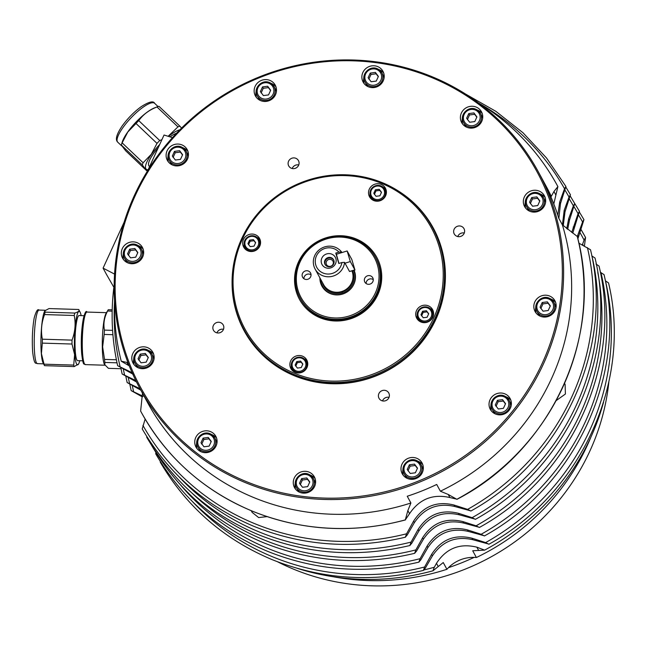 <?xml version="1.0" encoding="UTF-8"?>
<svg xmlns="http://www.w3.org/2000/svg" width="646" height="646" viewBox="0 0 646 646"><rect width="100%" height="100%" fill="white"/><g stroke="black" fill="none" stroke-linecap="round" stroke-linejoin="round"><path stroke-width="0.97" d="M133.318 374.365L117.637 365.668C111.944 340.087 110.668 314.15 113.793 287.866M136.5 381.972L122.142 374.002L120.834 367.8M140.82 390.168L127.149 382.561L125.833 376.36M142.378 396.927L131.162 390.604L129.854 384.386M488.925 544.118L472.799 539.709C455.769 535.841 442.316 541.227 432.424 555.851L425.278 568.205L423.405 570.321L424.616 566.994L431.617 554.365C441.339 539.434 454.8 534.048 471.992 538.215L485.639 542.583L488.893 544.247C580.972 493.399 632.248 381.479 608.54 282.924L605.342 280.8M160.248 461.365L160.265 462.156C186.419 506.771 223.686 539.257 272.079 559.614C320.844 579.187 371.337 582.773 423.558 570.378L423.405 570.321M470.886 510.905L454.76 506.496C437.738 502.636 424.277 508.014 414.385 522.638L407.238 534.993L405.365 537.109L406.576 533.782L413.577 521.152C423.308 506.222 436.761 500.844 453.952 505.01L467.607 509.379L470.853 511.034C562.941 460.186 614.209 348.267 590.509 249.719M145.14 419.068L142.225 428.944C168.38 473.558 205.654 506.044 254.048 526.401C302.812 545.975 353.297 549.56 405.518 537.165L405.365 537.109M475.416 519.214L459.274 514.805C442.244 510.938 428.791 516.324 418.899 530.947L411.752 543.302L409.863 545.426L411.082 542.083L418.091 529.454C427.813 514.523 441.266 509.137 458.466 513.304L472.113 517.672L475.383 519.344C567.463 468.495 618.731 356.584 595.031 258.029L591.793 255.881M484.435 535.817L468.293 531.408C451.263 527.54 437.81 532.926 427.918 547.55L420.764 559.912L418.883 562.036L420.102 558.685L427.103 546.056C436.825 531.125 450.286 525.747 467.478 529.914L481.133 534.282L484.403 535.954C576.474 485.098 627.75 373.186 604.05 274.639L600.336 272.232M155.856 452.426L155.743 453.872C181.906 498.486 219.172 530.964 267.565 551.321C316.33 570.894 366.815 574.488 419.036 562.093L418.883 562.036M557.797 215.247L559.678 202.053L564.539 188.753L565.912 186.444L560.486 203.538L558.855 218.356M562.432 224.881L564.184 210.346L569.053 197.054L570.434 194.721L565 211.848L563.255 225.664M479.38 527.338L463.771 523.09C446.749 519.231 433.288 524.609 423.396 539.232L416.533 551.111L414.659 553.226L415.871 549.891L422.597 537.763C432.319 522.832 445.78 517.446 462.972 521.613L476.094 525.812L479.348 527.475C571.581 476.732 622.93 364.651 599.036 266.063L595.959 264.004M151.422 445.029C177.537 489.716 214.803 522.251 263.229 542.624C312.034 562.214 362.559 565.767 414.805 553.283L414.659 553.226M566.752 228.684L568.698 218.655L573.373 205.88L574.746 203.563L569.497 220.133L567.673 229.411M571.734 232.407L578.065 213.656L579.446 211.331L572.752 233.149M577.282 236.501L577.274 236.46A236.912 227.489 -28.5 0 1 563.013 386.696A236.912 227.489 -28.5 0 1 456.972 499.213L449.907 497.549C432.877 493.681 419.415 499.067 409.532 513.691L405.308 519.877L407.852 510.606L410.904 503L407.238 496.241A226.754 217.742 -28.5 0 0 436.704 484.46L440.378 491.21L448.227 494.465L456.94 499.342C551.684 450.423 604.309 335.573 577.29 236.501L582.579 221.966L583.952 219.648L577.871 238.85M590.501 249.744L578.864 243.146M146.723 436.43L146.731 437.269C172.886 481.876 210.16 514.361 258.545 534.718C307.31 554.292 357.803 557.886 410.016 545.49M380.938 185.919A7.897 7.582 -28.5 0 0 370.82 196.788A7.897 7.582 -28.5 0 0 384.887 195.948A7.897 7.582 -28.5 0 0 384.701 189.254L385.783 191.24A7.897 7.582 151.5 0 1 386.389 192.726M381.406 192.5L379.848 190.409L375.988 190.901L374.389 194.398M294.172 371.878A7.897 7.582 151.5 0 1 293.26 370.562L292.178 368.567C290.538 360.46 293.922 356.834 302.328 357.698L306.059 361.033A7.897 7.582 -28.5 0 0 291.992 361.873A7.897 7.582 -28.5 0 0 295.876 371.87A7.897 7.582 -28.5 0 0 306.059 361.033L307.141 363.028A7.897 7.582 151.5 0 1 307.738 364.505M302.756 364.287L301.197 362.188L297.346 362.681L295.739 366.177M168.977 152.093A9.593 9.206 -28.5 0 0 173.701 164.237A9.593 9.206 -28.5 0 0 186.064 151.067L187.413 153.562A9.593 9.206 151.5 0 1 188.341 156.179M182.511 154.959L180.371 152.085L175.227 152.747L173.096 157.414M364.748 73.806A9.593 9.206 -28.5 0 0 369.464 85.95A9.593 9.206 -28.5 0 0 381.826 72.78L383.183 75.275A9.593 9.206 151.5 0 1 384.104 77.891M378.273 76.672L376.142 73.797L370.998 74.46L368.858 79.127M526.215 198.282A9.593 9.206 -28.5 0 0 530.931 210.426A9.593 9.206 -28.5 0 0 543.294 197.264L544.643 199.751A9.593 9.206 151.5 0 1 545.571 202.368M539.741 201.156L537.601 198.282L532.466 198.936L530.326 203.603M504.421 395.99A9.593 9.206 -28.5 0 0 492.139 409.184A9.593 9.206 -28.5 0 0 509.218 408.167A9.593 9.206 -28.5 0 0 508.991 400.035L510.348 402.523A9.593 9.206 151.5 0 1 511.277 405.139M505.447 403.92L503.307 401.045L498.163 401.707L496.031 406.374M296.151 479.34A9.593 9.206 -28.5 0 0 300.866 491.485A9.593 9.206 -28.5 0 0 313.229 478.323L314.578 480.81A9.593 9.206 151.5 0 1 315.506 483.426M309.676 482.215L307.536 479.34L302.401 479.994L300.261 484.662M134.683 354.864A9.593 9.206 -28.5 0 0 139.399 367.009A9.593 9.206 -28.5 0 0 151.762 353.838L153.11 356.334A9.593 9.206 151.5 0 1 154.039 358.95M148.209 357.731L146.069 354.856L140.933 355.518L138.793 360.185M577.274 236.46L562.351 224.8L558.677 218.041A226.754 217.742 -28.5 0 0 547.63 189.601L551.296 196.36L553.953 191.507L557.894 186.589L553.8 203.942M440.378 491.21A226.754 217.742 -28.5 0 0 551.514 378.621A226.754 217.742 -28.5 0 0 562.351 224.8M424.123 569.893A234.425 225.107 -28.5 0 0 434.298 567.245L436.478 563.312C446.2 548.381 459.661 543.003 476.853 547.17L484.629 550.134A236.912 227.489 -28.5 0 0 590.67 437.625A236.912 227.489 -28.5 0 0 603.55 402.2M142.54 392.687L140.626 411.074A236.912 227.489 -28.5 0 0 141.07 411.898A236.912 227.489 -28.5 0 0 252.11 511.034A236.912 227.489 -28.5 0 0 405.308 519.877L405.462 519.925C352.781 533.854 301.69 530.915 252.182 511.107C203.417 490.54 166.385 457.473 141.07 411.898M564.564 383.393L565.105 384.394L565.403 394.02L556.158 400.617M474.148 557.385A225.632 216.66 151.5 0 1 448.461 567.656A33.842 32.502 151.5 0 1 474.148 557.385A33.842 32.502 151.5 0 1 476.385 557.522A226.754 217.742 -28.5 0 0 587.521 444.924A226.754 217.742 -28.5 0 0 591.09 436.696M232.075 283.029A107.624 103.344 -28.5 0 0 294.608 375.859A107.624 103.344 -28.5 0 0 431.407 328.023A107.624 103.344 -28.5 0 0 399.809 191.935M432.473 227.489L432.982 228.426A107.171 102.916 151.5 0 1 435.501 319.326A107.171 102.916 151.5 0 1 294.851 375.568A107.171 102.916 151.5 0 1 244.616 330.72L244.107 329.783A107.171 102.916 -28.5 0 0 341.161 382.335A107.171 102.916 -28.5 0 0 434.984 318.381A107.171 102.916 -28.5 0 0 432.473 227.489A107.171 102.916 -28.5 0 0 335.419 174.929A107.171 102.916 -28.5 0 0 241.588 238.883A107.171 102.916 -28.5 0 0 244.107 329.783M245.9 482.845A226.754 217.742 -28.5 0 0 502.039 425.407A226.754 217.742 -28.5 0 0 538.158 171.521A226.754 217.742 -28.5 0 0 431.875 76.64A226.754 217.742 -28.5 0 0 175.736 134.077A226.754 217.742 -28.5 0 0 139.625 387.955A226.754 217.742 -28.5 0 0 245.9 482.845M246.215 481.561A225.632 216.66 151.5 0 1 135.167 195.786A225.632 216.66 151.5 0 1 431.27 77.367A225.632 216.66 151.5 0 1 542.317 363.141A225.632 216.66 151.5 0 1 246.215 481.561M386.163 390.685A5.548 5.329 151.5 0 1 387.883 399.22A5.548 5.329 151.5 0 1 379.016 398.299A5.548 5.329 151.5 0 1 386.163 390.685M389.053 397.338A5.548 5.329 -28.5 0 0 382.497 400.9M295.86 158.302A5.548 5.329 151.5 0 1 297.58 166.838A5.548 5.329 151.5 0 1 288.714 165.917A5.548 5.329 151.5 0 1 295.86 158.302M298.751 164.956A5.548 5.329 -28.5 0 0 292.194 168.517M461.405 226.35A5.548 5.329 151.5 0 1 463.125 234.878A5.548 5.329 151.5 0 1 454.259 233.965A5.548 5.329 151.5 0 1 461.405 226.35M464.288 233.004A5.548 5.329 -28.5 0 0 457.739 236.565M220.625 322.645A5.548 5.329 151.5 0 1 222.337 331.172A5.548 5.329 151.5 0 1 213.471 330.259A5.548 5.329 151.5 0 1 220.625 322.645M223.508 329.298A5.548 5.329 -28.5 0 0 216.951 332.851M504.833 393.842A11.281 10.837 151.5 0 1 510.122 398.558A11.281 10.837 151.5 0 1 508.321 411.187A11.281 10.837 151.5 0 1 495.579 414.046A11.281 10.837 151.5 0 1 490.29 409.33A11.281 10.837 151.5 0 1 492.09 396.701A11.281 10.837 151.5 0 1 504.833 393.842M510.841 400.213A11.281 10.837 -28.5 0 0 506.545 396.991A11.281 10.837 -28.5 0 0 505.98 396.781M421.257 461.745A11.281 10.837 151.5 0 1 422.072 463.02A11.281 10.837 151.5 0 1 418.01 477.523A11.281 10.837 151.5 0 1 403.064 475.06A11.281 10.837 151.5 0 1 402.248 473.784A11.281 10.837 151.5 0 1 406.31 459.282A11.281 10.837 151.5 0 1 421.257 461.745M315.571 480.802A11.281 10.837 151.5 0 1 307.625 492.607A11.281 10.837 151.5 0 1 294.528 487.617A11.281 10.837 151.5 0 1 293.316 483.66A11.281 10.837 151.5 0 1 301.254 471.863A11.281 10.837 151.5 0 1 314.352 476.853A11.281 10.837 151.5 0 1 315.571 480.802M295.287 483.176A11.281 10.837 -28.5 0 0 295.028 486.818A11.281 10.837 -28.5 0 0 295.521 489.119M216.087 445.918A11.281 10.837 151.5 0 1 206.211 452.652A11.281 10.837 151.5 0 1 195.996 447.113A11.281 10.837 151.5 0 1 195.73 437.552A11.281 10.837 151.5 0 1 205.606 430.817A11.281 10.837 151.5 0 1 215.829 436.349A11.281 10.837 151.5 0 1 216.087 445.918M196.755 442.672A11.281 10.837 -28.5 0 0 196.99 448.623M149.476 366.427A11.281 10.837 151.5 0 1 133.06 363.133A11.281 10.837 151.5 0 1 136.468 349.074A11.281 10.837 151.5 0 1 152.884 352.369A11.281 10.837 151.5 0 1 149.476 366.427M133.819 358.691A11.281 10.837 -28.5 0 0 134.053 364.643M133.577 263.641A11.281 10.837 151.5 0 1 122.579 258.182A11.281 10.837 151.5 0 1 131.404 241.951A11.281 10.837 151.5 0 1 142.403 247.41A11.281 10.837 151.5 0 1 133.577 263.641M123.338 253.741A11.281 10.837 -28.5 0 0 123.572 259.684M172.644 165.085A11.281 10.837 151.5 0 1 167.362 160.369A11.281 10.837 151.5 0 1 169.155 147.732A11.281 10.837 151.5 0 1 181.897 144.882A11.281 10.837 151.5 0 1 187.187 149.597A11.281 10.837 151.5 0 1 185.386 162.227A11.281 10.837 151.5 0 1 172.644 165.085M187.905 151.253A11.281 10.837 -28.5 0 0 183.609 148.031A11.281 10.837 -28.5 0 0 183.044 147.821M168.121 155.928A11.281 10.837 -28.5 0 0 168.356 161.871M256.22 97.183A11.281 10.837 151.5 0 1 255.404 95.907A11.281 10.837 151.5 0 1 259.466 81.404A11.281 10.837 151.5 0 1 274.413 83.867A11.281 10.837 151.5 0 1 275.236 85.143A11.281 10.837 151.5 0 1 271.167 99.645A11.281 10.837 151.5 0 1 256.22 97.183M275.955 86.79A11.281 10.837 -28.5 0 0 271.094 83.358M256.163 91.466A11.281 10.837 -28.5 0 0 256.397 97.409M361.913 78.126A11.281 10.837 151.5 0 1 369.851 66.32A11.281 10.837 151.5 0 1 382.957 71.31A11.281 10.837 151.5 0 1 384.168 75.267A11.281 10.837 151.5 0 1 376.222 87.065A11.281 10.837 151.5 0 1 363.125 82.074A11.281 10.837 151.5 0 1 361.913 78.126M383.676 72.966A11.281 10.837 -28.5 0 0 378.814 69.534M363.884 77.633A11.281 10.837 -28.5 0 0 363.625 81.275A11.281 10.837 -28.5 0 0 364.118 83.584M461.389 113.01A11.281 10.837 151.5 0 1 471.265 106.275A11.281 10.837 151.5 0 1 481.48 111.806A11.281 10.837 151.5 0 1 481.746 121.375A11.281 10.837 151.5 0 1 471.871 128.11A11.281 10.837 151.5 0 1 461.656 122.579A11.281 10.837 151.5 0 1 461.389 113.01M482.199 113.462A11.281 10.837 -28.5 0 0 477.346 110.03M528.008 192.5A11.281 10.837 151.5 0 1 544.417 195.795A11.281 10.837 151.5 0 1 541.009 209.853A11.281 10.837 151.5 0 1 524.592 206.559A11.281 10.837 151.5 0 1 528.008 192.5M545.143 197.442A11.281 10.837 -28.5 0 0 540.282 194.01M543.908 295.287A11.281 10.837 151.5 0 1 554.906 300.745A11.281 10.837 151.5 0 1 546.072 316.976A11.281 10.837 151.5 0 1 535.074 311.517A11.281 10.837 151.5 0 1 543.908 295.287M555.625 302.401A11.281 10.837 -28.5 0 0 550.763 298.969M608.863 381.834A225.632 216.66 151.5 0 1 589.96 450.876A225.632 216.66 151.5 0 1 277.53 561.77M134.836 248.516L137.84 252.521L135.708 257.189L130.565 257.851L127.561 253.846L129.701 249.178L134.836 248.516L135.587 249.897L130.452 250.559L128.312 255.227M124.202 249.905A9.593 9.206 -28.5 0 0 128.917 262.05A9.593 9.206 -28.5 0 0 141.28 248.88L142.629 251.375A9.593 9.206 151.5 0 1 143.557 253.991M208.262 437.455L211.258 441.46L209.126 446.128L203.983 446.79L200.979 442.776L203.119 438.109L208.262 437.455L209.013 438.836L203.87 439.498L201.73 444.165M197.619 438.844A9.593 9.206 -28.5 0 0 202.343 450.989A9.593 9.206 -28.5 0 0 214.698 437.818L216.055 440.314A9.593 9.206 151.5 0 1 216.975 442.93M414.506 464.119L417.51 468.132L415.37 472.799L410.234 473.453L407.23 469.448L409.37 464.781L414.506 464.119L415.257 465.508L410.121 466.162L407.981 470.829M403.871 465.508A9.593 9.206 -28.5 0 0 408.587 477.652A9.593 9.206 -28.5 0 0 420.95 464.49L422.298 466.977A9.593 9.206 151.5 0 1 423.227 469.594M547.34 301.852L550.335 305.857L548.204 310.524L543.06 311.186L540.056 307.181L542.196 302.514L547.34 301.852L548.091 303.232L542.947 303.895L540.807 308.562M536.697 303.24A9.593 9.206 -28.5 0 0 541.421 315.385A9.593 9.206 -28.5 0 0 553.775 302.223L555.132 304.71A9.593 9.206 151.5 0 1 556.053 307.326M473.914 112.913L476.918 116.918L474.786 121.585L469.642 122.247L466.638 118.242L468.778 113.575L473.914 112.913L474.665 114.302L469.529 114.956L467.389 119.623M463.279 114.302A9.593 9.206 -28.5 0 0 467.995 126.446A9.593 9.206 -28.5 0 0 480.358 113.284L481.706 115.771A9.593 9.206 151.5 0 1 482.635 118.388M267.67 86.249L270.666 90.254L268.534 94.922L263.39 95.584L260.386 91.571L262.526 86.903L267.67 86.249L268.421 87.63L263.277 88.292L261.137 92.959M257.027 87.63A9.593 9.206 -28.5 0 0 261.751 99.783A9.593 9.206 -28.5 0 0 274.106 86.612L275.462 89.108A9.593 9.206 151.5 0 1 276.383 91.716M377.837 294.673A44.001 42.248 -28.5 0 0 356.18 238.947A44.001 42.248 -28.5 0 0 298.444 262.042A44.001 42.248 -28.5 0 0 320.093 317.767A44.001 42.248 -28.5 0 0 377.837 294.673M375.512 257.342L375.964 258.174A42.87 41.166 151.5 0 1 376.965 294.536A42.87 41.166 151.5 0 1 333.498 320.061A42.87 41.166 151.5 0 1 300.616 299.09L300.164 298.258A42.87 41.166 -28.5 0 0 333.045 319.229A42.87 41.166 -28.5 0 0 372.863 300.148A42.87 41.166 -28.5 0 0 375.512 257.342A42.87 41.166 -28.5 0 0 342.63 236.371A42.87 41.166 -28.5 0 0 302.812 255.461A42.87 41.166 -28.5 0 0 300.164 298.258M290.676 360.896A9.028 8.664 151.5 0 1 306.745 359.943A9.028 8.664 151.5 0 1 299.058 372.976A9.028 8.664 151.5 0 1 290.676 360.896M307.326 361.275A9.028 8.664 -28.5 0 0 304.29 358.877M369.318 189.117A9.028 8.664 151.5 0 1 385.396 188.156A9.028 8.664 151.5 0 1 377.708 201.197A9.028 8.664 151.5 0 1 369.318 189.117M382.941 187.098A9.028 8.664 151.5 0 1 385.977 189.496M416.517 310.573A9.028 8.664 151.5 0 1 432.586 309.612A9.028 8.664 151.5 0 1 424.898 322.653A9.028 8.664 151.5 0 1 416.517 310.573M433.167 310.944A9.028 8.664 -28.5 0 0 430.131 308.554M259.765 246.142A9.028 8.664 151.5 0 1 243.687 247.103A9.028 8.664 151.5 0 1 251.375 234.062A9.028 8.664 151.5 0 1 259.765 246.142M244.487 248.314A9.028 8.664 151.5 0 1 244.14 244.463M433.821 317.687A106.049 101.826 151.5 0 1 294.649 373.34A106.049 101.826 151.5 0 1 242.46 239.028A106.049 101.826 151.5 0 1 381.625 183.375A106.049 101.826 151.5 0 1 433.821 317.687M253.402 239.626L255.655 242.63L254.048 246.134L250.196 246.627L247.943 243.623L249.55 240.118L253.402 239.626L253.999 240.732L250.147 241.224L248.549 244.729M255.089 236.25A7.897 7.582 -28.5 0 0 244.979 247.111A7.897 7.582 -28.5 0 0 259.046 246.271A7.897 7.582 -28.5 0 0 258.86 239.577L259.942 241.572A7.897 7.582 151.5 0 1 260.548 243.049M426.441 310.75L428.694 313.754L427.095 317.259L423.235 317.751L420.982 314.747L422.589 311.251L426.441 310.75L427.046 311.856L423.187 312.357L421.588 315.854M420.013 321.546A7.897 7.582 151.5 0 1 419.101 320.238L418.019 318.244C416.387 310.128 419.771 306.511 428.169 307.375L431.899 310.702A7.897 7.582 -28.5 0 0 417.833 311.542A7.897 7.582 -28.5 0 0 421.717 321.546A7.897 7.582 -28.5 0 0 431.899 310.702L432.982 312.696A7.897 7.582 151.5 0 1 433.587 314.174M353.604 270.472A17.369 16.683 151.5 0 1 354.573 272.992A17.369 16.683 151.5 0 1 352.135 287.204M337.939 294.915A17.369 16.683 151.5 0 1 321.409 283.166A17.369 16.683 151.5 0 1 320.796 279.508M320.271 278.547A17.959 17.24 -28.5 0 0 320.925 283.481A17.959 17.24 -28.5 0 0 322.104 286.444M351.989 270.965A15.795 15.165 151.5 0 1 352.458 272.346A15.795 15.165 151.5 0 1 349.446 286.331L349.325 286.477A15.342 14.729 151.5 0 1 338.859 292.162L338.674 292.178A15.795 15.165 151.5 0 1 323.509 284.506L315.095 269.011A15.795 15.165 151.5 0 1 313.899 266.104A15.795 15.165 151.5 0 1 322.079 247.959A15.795 15.165 151.5 0 1 341.54 251.94L341.887 252.578M349.446 286.331A15.795 15.165 151.5 0 1 338.674 292.178M354.969 270.052L350.31 261.565L347.144 250.963L351.804 259.442L354.969 270.052L349.518 271.498L344.56 262.365A15.795 15.165 151.5 0 1 331.996 276.391A15.795 15.165 151.5 0 1 315.095 269.011M344.56 262.365L341.92 262.526A13.534 13.001 151.5 0 1 329.452 273.993A13.534 13.001 151.5 0 1 315.749 264.884A13.534 13.001 151.5 0 1 322.378 249.542A13.534 13.001 151.5 0 1 338.908 252.101L341.54 251.94M327.998 257.592A4.853 4.659 -28.5 0 0 325.035 264.384A4.853 4.659 -28.5 0 0 330.59 266.556A4.853 4.659 -28.5 0 0 333.562 259.757A4.853 4.659 -28.5 0 0 327.998 257.592M333.716 260.072A4.853 4.659 -28.5 0 0 325.213 264.69M330.687 267.904A7.558 7.259 151.5 0 1 321.458 263.14A7.558 7.259 151.5 0 1 326.65 253.935A7.558 7.259 151.5 0 1 335.888 258.707A7.558 7.259 151.5 0 1 330.687 267.904M330.704 266.249A3.658 3.513 151.5 0 1 326.513 264.618A3.658 3.513 151.5 0 1 328.749 259.49A3.658 3.513 151.5 0 1 332.94 261.121A3.658 3.513 151.5 0 1 330.704 266.249M342.356 237.187A41.74 40.084 151.5 0 1 378.79 280.719A41.74 40.084 151.5 0 1 333.021 317.864A41.74 40.084 151.5 0 1 296.587 274.332A41.74 40.084 151.5 0 1 342.356 237.187M368.293 284.305A4.514 4.336 151.5 0 1 365.111 277.594A4.514 4.336 151.5 0 1 372.758 277.788A4.514 4.336 151.5 0 1 368.293 284.305M373.267 279.645A4.514 4.336 -28.5 0 0 366.112 283.529M306.075 279.468A4.514 4.336 151.5 0 1 302.893 272.757A4.514 4.336 151.5 0 1 310.548 272.959A4.514 4.336 151.5 0 1 306.075 279.468M311.049 274.816A4.514 4.336 -28.5 0 0 303.903 278.701M354.121 270.311A17.959 17.24 151.5 0 1 335.678 294.883A17.959 17.24 151.5 0 1 321.91 286.097A17.959 17.24 151.5 0 1 319.891 277.853M338.948 263.439L336.38 254.266L347.144 250.963M81.146 315.611A26.793 3.884 91.8 0 0 80.136 312.228A26.793 3.884 91.8 0 0 76.616 316.92A26.793 3.884 91.8 0 0 74.783 354.484A26.793 3.884 91.8 0 0 78.537 364.037A26.793 3.884 91.8 0 0 79.749 360.718M78.537 364.037L74.201 366.589A30.12 4.369 -88.2 0 1 73.709 365.087L74.621 354.622L71.989 344.035A30.12 4.369 -88.2 0 1 72.029 340.119C75.146 331.979 75.881 323.767 74.242 315.49A30.12 4.369 -88.2 0 1 74.5 314.222A30.12 4.369 -88.2 0 1 74.766 313.068C78.457 311.945 79.773 310.758 78.707 309.491L49.031 308.57L44.929 310.734L45.099 312.147A30.12 4.369 91.8 0 0 44.566 314.57C41.449 322.701 40.714 330.913 42.361 339.198A30.12 4.369 91.8 0 0 42.313 343.115L41.409 353.588L44.041 364.174A30.12 4.369 91.8 0 0 44.526 365.668L43.096 362.939A26.793 3.884 91.8 0 1 41.312 353.451A26.793 3.884 91.8 0 1 44.695 311.13L44.929 310.734M80.136 312.228L78.707 309.491M179.838 129.822A26.793 7.138 133.5 0 0 178.579 130.185A26.793 7.138 133.5 0 0 168.485 136.395M168.13 136.282L177.965 126.874A30.12 8.027 -46.5 0 1 178.966 126.487A30.12 8.027 -46.5 0 1 179.903 126.196L181.558 128.094M159.691 144.51A26.793 7.138 133.5 0 0 151.503 154.313A26.793 7.138 133.5 0 0 148.136 169.753M143.105 162.768L151.301 154.265L156.994 143.38L136.015 123.475L127.819 131.986L122.126 142.871A30.12 8.027 133.5 0 0 121.311 145.027L125.647 150.76L146.626 170.657L142.29 164.924A30.12 8.027 -46.5 0 1 143.105 162.768L122.126 142.871M147.918 170.237L147.853 170.261A30.12 8.027 -46.5 0 1 147.554 170.366A30.12 8.027 -46.5 0 1 146.626 170.657M149.597 166.563L149.081 166.07A22.562 6.016 -46.5 0 1 158.173 147.829M179.903 126.196L158.924 106.299A30.12 8.027 133.5 0 0 157.697 106.695L154.644 107.834A26.793 7.138 133.5 0 0 127.835 131.865A26.793 7.138 133.5 0 0 122.272 141.967L121.311 145.027L142.29 164.924M157.697 106.695A30.12 8.027 133.5 0 0 156.986 106.978C149.234 109.933 143.154 114.487 138.769 120.641A30.12 8.027 133.5 0 0 136.015 123.475M170.011 136.871A22.562 6.016 -46.5 0 1 176.56 133.205M156.994 143.38A30.12 8.027 -46.5 0 1 159.748 140.545L138.769 120.641M159.748 140.545L161.928 139.625M177.965 126.874L156.986 106.978M82.68 360.807L77.649 360.654A22.562 3.27 -88.2 0 1 75.017 344.681A22.562 3.27 -88.2 0 1 79.046 315.547L84.077 315.7M112.202 309.838L108.262 309.717A30.063 4.361 91.8 0 0 108.124 309.927L105.992 313.52A26.284 3.811 91.8 0 0 102.294 346.627A26.284 3.811 91.8 0 0 104.418 364.344L108.407 368.341L121.02 368.729M108.124 309.927A30.063 4.361 91.8 0 0 107.607 311.009C104.256 317.307 103.198 323.67 104.442 330.106A30.063 4.361 91.8 0 0 104.159 334.426L102.633 346.87L104.515 359.418A30.063 4.361 91.8 0 0 104.886 362.446L104.83 365.135M71.989 344.035L42.313 343.115M73.709 365.087L44.041 364.174M72.029 340.119L42.361 339.198M74.242 315.49L44.566 314.57M74.766 313.068L45.099 312.147M74.201 366.589L44.526 365.668M112.17 311.154L107.607 311.009M112.598 330.356L104.442 330.106M112.913 334.701L104.159 334.426M116.401 359.782L104.515 359.418M117.015 362.818L104.886 362.446M341.92 262.526L338.795 263.487L335.775 253.062L338.908 252.101M336.421 254.258L335.775 253.062M423.187 312.357L422.589 311.251M428.605 313.956L427.046 311.856M246.974 250.422A7.897 7.582 151.5 0 1 246.061 249.106L244.979 247.111C243.348 239.004 246.732 235.378 255.13 236.25L258.86 239.577A7.897 7.582 -28.5 0 0 255.154 236.275M250.147 241.224L249.55 240.118M255.566 242.831L253.999 240.732M257.092 237.429A9.028 8.664 151.5 0 1 260.128 239.819M417.179 315.587A9.028 8.664 -28.5 0 0 417.534 319.439M370.336 197.983A9.028 8.664 151.5 0 1 369.98 194.139M372.815 200.09A7.897 7.582 151.5 0 1 371.902 198.782L370.82 196.788C369.189 188.68 372.572 185.055 380.97 185.919L384.701 189.254A7.897 7.582 -28.5 0 0 381.003 185.943M291.33 365.919A9.028 8.664 -28.5 0 0 291.685 369.762M260.298 100.461A9.593 9.206 151.5 0 1 258.61 98.257L257.253 95.769C252.788 88.559 261.856 78.869 269.576 82.567L274.106 86.612A9.593 9.206 -28.5 0 0 269.616 82.599M263.277 88.292L262.526 86.903M270.553 90.505L268.421 87.63M466.541 127.125A9.593 9.206 151.5 0 1 464.854 124.928L463.505 122.433C459.04 115.222 468.108 105.54 475.827 109.239L480.358 113.284A9.593 9.206 -28.5 0 0 475.86 109.271M469.529 114.956L468.778 113.575M476.805 117.176L474.665 114.302M539.967 316.064A9.593 9.206 151.5 0 1 538.271 313.867L536.923 311.372C532.457 304.161 541.526 294.479 549.245 298.177L553.775 302.223A9.593 9.206 -28.5 0 0 549.286 298.21M542.947 303.895L542.196 302.514M550.222 306.107L548.091 303.232M407.133 478.331A9.593 9.206 151.5 0 1 405.446 476.134L404.097 473.639C399.632 466.428 408.7 456.746 416.42 460.445L420.95 464.49A9.593 9.206 -28.5 0 0 416.452 460.477M410.121 466.162L409.37 464.781M417.397 468.382L415.257 465.508M200.89 451.667A9.593 9.206 151.5 0 1 199.194 449.463L197.846 446.975C193.38 439.764 202.448 430.075 210.168 433.773L214.698 437.818A9.593 9.206 -28.5 0 0 210.208 433.805M203.87 439.498L203.119 438.109M211.145 441.711L209.013 438.836M127.464 262.728A9.593 9.206 151.5 0 1 125.776 260.524L124.428 258.037C119.962 250.826 129.03 241.144 136.75 244.834L141.28 248.88A9.593 9.206 -28.5 0 0 136.782 244.866M130.452 250.559L129.701 249.178M137.727 252.772L135.587 249.897M333.215 576.741A226.754 217.742 -28.5 0 0 446.919 569.304A33.842 32.502 151.5 0 1 448.461 567.656M535.833 307.076A11.281 10.837 -28.5 0 0 536.067 313.019M525.351 202.117A11.281 10.837 -28.5 0 0 525.586 208.06M529.486 211.105A9.593 9.206 151.5 0 1 527.79 208.908L526.442 206.413C521.976 199.202 531.044 189.52 538.764 193.219L543.294 197.264A9.593 9.206 -28.5 0 0 538.796 193.251M462.415 118.137A11.281 10.837 -28.5 0 0 462.649 124.08M368.018 86.629A9.593 9.206 151.5 0 1 366.322 84.424L364.974 81.937C360.508 74.726 369.577 65.036 377.296 68.734L381.826 72.78A9.593 9.206 -28.5 0 0 377.329 68.767M172.248 164.916A9.593 9.206 151.5 0 1 170.56 162.711L169.204 160.224C164.738 153.013 173.806 143.331 181.534 147.022L186.064 151.067A9.593 9.206 -28.5 0 0 181.566 147.062M143.121 249.065A11.281 10.837 -28.5 0 0 138.268 245.633M153.611 354.024A11.281 10.837 -28.5 0 0 148.75 350.592M137.953 367.687A9.593 9.206 151.5 0 1 136.258 365.483L134.909 362.995C130.444 355.785 139.512 346.095 147.231 349.793A9.593 9.206 -28.5 0 1 151.762 353.838L147.231 349.793M216.547 438.004A11.281 10.837 -28.5 0 0 211.686 434.572M315.07 478.5A11.281 10.837 -28.5 0 0 310.217 475.068M299.413 492.163A9.593 9.206 151.5 0 1 297.725 489.967L296.377 487.472C291.911 480.261 300.979 470.579 308.699 474.277L313.229 478.323A9.593 9.206 -28.5 0 0 308.731 474.309M422.791 464.668A11.281 10.837 -28.5 0 0 417.938 461.236M403.007 469.343A11.281 10.837 -28.5 0 0 403.241 475.286M491.057 404.889A11.281 10.837 -28.5 0 0 491.283 410.832M495.183 413.876A9.593 9.206 151.5 0 1 493.496 411.672L492.139 409.184C487.673 401.974 496.742 392.292 504.469 395.99L508.991 400.035A9.593 9.206 -28.5 0 0 504.502 396.022M172.466 137.638L164.044 135.014L147.829 170.423M114.56 274.09L103.085 268.138L124.105 222.24M114.237 287.93L106.76 274.897M106.768 274.962L103.085 268.138M122.142 374.002L135.789 380.551M446.919 569.304L443.245 562.545L432.957 570.798L434.298 567.245M484.629 550.134L472.719 550.763L476.385 557.522M129.232 365.838L121.246 361.211L127.989 362.64M582.312 244.955L584.089 240.07A234.425 225.107 -28.5 0 0 579.971 232.584M127.149 382.561L140.037 388.722M131.162 390.604L143.081 396.273M267.048 516.622L258.634 517.567L252.166 512.407L251.246 510.72M117.653 365.709L132.511 372.879M583.952 219.648L579.454 212.163M579.446 211.323L574.48 203.094M574.746 203.555L570.321 196.166M570.426 194.721L565.928 187.227M584.089 240.07L585.551 237.518L584.412 246.061M565.912 186.436L546.524 157.987L522.994 132.761L495.821 111.306L465.605 94.074M557.894 186.589A236.912 227.489 -28.5 0 0 557.45 185.773A236.912 227.489 -28.5 0 0 478.258 102.754M139.625 387.955L147.651 402.741A226.754 217.742 -28.5 0 0 410.904 503M551.296 196.36A226.754 217.742 -28.5 0 0 546.185 186.306L538.158 171.521M585.551 237.518A236.912 227.489 -28.5 0 0 585.106 236.694A236.912 227.489 -28.5 0 0 581.037 229.524L585.106 236.694M114.552 300.269A236.912 227.489 -28.5 0 0 121.246 361.211M297.499 568.407A236.912 227.489 -28.5 0 0 432.957 570.798M145.318 353.475L148.322 357.48L146.19 362.148L141.046 362.81L138.042 358.796L140.182 354.129L145.318 353.475L146.069 354.856M140.933 355.518L140.182 354.129M306.785 477.951L309.789 481.964L307.657 486.624L302.514 487.286L299.51 483.281L301.65 478.613L306.785 477.951L307.536 479.34M302.401 479.994L301.65 478.613M502.556 399.664L505.56 403.669L503.42 408.337L498.284 408.999L495.28 404.994L497.412 400.326L502.556 399.664L503.307 401.045M498.163 401.707L497.412 400.326M536.85 196.893L539.854 200.906L537.722 205.565L532.579 206.227L529.575 202.222L531.715 197.555L536.85 196.893L537.601 198.282M532.466 198.936L531.715 197.555M375.383 72.417L378.386 76.422L376.255 81.089L371.111 81.751L368.107 77.738L370.247 73.071L375.383 72.417L376.142 73.797M370.998 74.46L370.247 73.071M179.62 150.704L182.624 154.709L180.484 159.376L175.349 160.038L172.345 156.033L174.477 151.366L179.62 150.704L180.371 152.085M175.227 152.747L174.477 151.366M300.6 361.082L302.853 364.086L301.246 367.582L297.394 368.083L295.141 365.071L296.74 361.574L300.6 361.082L301.197 362.188M297.346 362.681L296.74 361.574M379.242 189.302L381.495 192.306L379.896 195.803L376.037 196.295L373.784 193.291L375.391 189.795L379.242 189.302L379.848 190.409M375.988 190.901L375.391 189.795M374.777 199.065A6.993 6.718 151.5 0 1 371.329 190.207A6.993 6.718 151.5 0 1 380.51 186.532A6.993 6.718 151.5 0 1 383.95 195.391A6.993 6.718 151.5 0 1 374.777 199.065M296.126 370.844A6.993 6.718 151.5 0 1 292.686 361.986A6.993 6.718 151.5 0 1 301.868 358.312A6.993 6.718 151.5 0 1 305.308 367.17A6.993 6.718 151.5 0 1 296.126 370.844M174.016 162.945A8.463 8.123 151.5 0 1 169.85 152.23A8.463 8.123 151.5 0 1 180.953 147.789A8.463 8.123 151.5 0 1 185.119 158.512A8.463 8.123 151.5 0 1 174.016 162.945M369.778 84.658A8.463 8.123 151.5 0 1 365.612 73.943A8.463 8.123 151.5 0 1 376.723 69.502A8.463 8.123 151.5 0 1 380.882 80.217A8.463 8.123 151.5 0 1 369.778 84.658M531.246 209.143A8.463 8.123 151.5 0 1 527.079 198.427A8.463 8.123 151.5 0 1 538.183 193.986A8.463 8.123 151.5 0 1 542.349 204.701A8.463 8.123 151.5 0 1 531.246 209.143M496.952 411.914A8.463 8.123 151.5 0 1 492.785 401.19A8.463 8.123 151.5 0 1 503.888 396.749A8.463 8.123 151.5 0 1 508.055 407.473A8.463 8.123 151.5 0 1 496.952 411.914M301.181 490.201A8.463 8.123 151.5 0 1 297.015 479.485A8.463 8.123 151.5 0 1 308.118 475.044A8.463 8.123 151.5 0 1 312.284 485.76A8.463 8.123 151.5 0 1 301.181 490.201M139.714 365.717A8.463 8.123 151.5 0 1 135.547 355.001A8.463 8.123 151.5 0 1 146.65 350.56A8.463 8.123 151.5 0 1 150.817 361.275A8.463 8.123 151.5 0 1 139.714 365.717M192.629 501.78A241.741 232.132 -28.5 0 0 272.636 556.82A241.741 232.132 -28.5 0 0 424.616 566.994M142.936 425.415A241.741 232.132 -28.5 0 0 254.605 523.615A241.741 232.132 -28.5 0 0 406.576 533.782M178.813 476.562A241.741 232.132 -28.5 0 0 259.111 531.916A241.741 232.132 -28.5 0 0 411.082 542.083M180.428 484.831A241.741 232.132 -28.5 0 0 268.13 548.519A241.741 232.132 -28.5 0 0 420.102 558.685M191.854 492.946A241.329 231.736 -28.5 0 0 263.794 539.838A241.329 231.736 -28.5 0 0 415.871 549.891M485.639 542.583A241.741 232.132 -28.5 0 0 589.895 429.953A241.741 232.132 -28.5 0 0 605.463 280.865M582.579 221.966A241.741 232.132 -28.5 0 0 578.614 215.215M467.607 509.379A241.741 232.132 -28.5 0 0 571.855 396.741A241.741 232.132 -28.5 0 0 587.432 247.652M564.539 188.753A241.741 232.132 -28.5 0 0 479.994 103.82M481.133 534.282A241.741 232.132 -28.5 0 0 585.381 421.644A241.741 232.132 -28.5 0 0 600.958 272.555M578.065 213.656A241.741 232.132 -28.5 0 0 574.1 206.89M476.094 525.812A241.329 231.736 -28.5 0 0 580.496 413.182A241.329 231.736 -28.5 0 0 597.784 272.507M573.373 205.88A241.329 231.736 -28.5 0 0 569.425 199.121M472.113 517.672A241.741 232.132 -28.5 0 0 576.361 405.042A241.741 232.132 -28.5 0 0 591.938 255.953M569.053 197.054A241.741 232.132 -28.5 0 0 565.088 190.295M129.232 260.758A8.463 8.123 151.5 0 1 125.066 250.042A8.463 8.123 151.5 0 1 136.169 245.601A8.463 8.123 151.5 0 1 140.335 256.317A8.463 8.123 151.5 0 1 129.232 260.758M202.65 449.697A8.463 8.123 151.5 0 1 198.492 438.981A8.463 8.123 151.5 0 1 209.595 434.54A8.463 8.123 151.5 0 1 213.753 445.255A8.463 8.123 151.5 0 1 202.65 449.697M408.902 476.368A8.463 8.123 151.5 0 1 404.735 465.653A8.463 8.123 151.5 0 1 415.838 461.212A8.463 8.123 151.5 0 1 420.005 471.927A8.463 8.123 151.5 0 1 408.902 476.368M541.728 314.101A8.463 8.123 151.5 0 1 537.569 303.378A8.463 8.123 151.5 0 1 548.672 298.945A8.463 8.123 151.5 0 1 552.831 309.66A8.463 8.123 151.5 0 1 541.728 314.101M468.31 125.162A8.463 8.123 151.5 0 1 464.143 114.447A8.463 8.123 151.5 0 1 475.246 110.006A8.463 8.123 151.5 0 1 479.413 120.721A8.463 8.123 151.5 0 1 468.31 125.162M262.058 98.491A8.463 8.123 151.5 0 1 257.899 87.775A8.463 8.123 151.5 0 1 269.002 83.334A8.463 8.123 151.5 0 1 273.161 94.05A8.463 8.123 151.5 0 1 262.058 98.491M248.928 249.388A6.993 6.718 151.5 0 1 245.488 240.53A6.993 6.718 151.5 0 1 254.669 236.864A6.993 6.718 151.5 0 1 258.109 245.722A6.993 6.718 151.5 0 1 248.928 249.388M421.967 320.521A6.993 6.718 151.5 0 1 418.527 311.655A6.993 6.718 151.5 0 1 427.709 307.989A6.993 6.718 151.5 0 1 431.148 316.847A6.993 6.718 151.5 0 1 421.967 320.521M353.039 276.359A15.342 14.729 151.5 0 1 341.968 292.04L342.332 293.09A16.247 15.601 151.5 0 1 322.37 282.407M341.968 292.04A15.342 14.729 151.5 0 1 328.354 289.771M345.004 263.197L350.31 261.565M82.672 354.557A26.284 3.811 -88.2 0 1 82.284 346.006A26.284 3.811 -88.2 0 1 86.976 312.066C85.28 308.199 80.879 323.703 81.315 345.691L81.695 353.951C83.471 367.97 83.988 362.705 85.345 364.619A26.284 3.811 -88.2 0 1 82.672 354.557M81.331 345.739A25.154 3.65 91.8 0 0 81.703 353.822M34.626 353.386A26.793 3.884 -88.2 0 1 34.618 353.241A26.793 3.884 -88.2 0 1 35.062 325.003A26.793 3.884 -88.2 0 1 39.018 310.08C37.694 308.602 36.087 311.21 34.198 317.905C32.405 328.434 31.896 339.812 32.663 352.046L32.68 352.183C34.488 366.92 36.095 362.123 37.355 363.633A26.793 3.884 -88.2 0 1 34.626 353.386M85.837 313.165A25.154 3.65 91.8 0 0 81.331 345.642M123.006 127.504A26.793 7.138 -46.5 0 1 123.103 127.375A26.793 7.138 -46.5 0 1 154.644 103.328C153.433 100.639 148.951 101.753 141.208 106.663C134.206 111.774 127.932 118.105 122.369 125.671L122.28 125.792C116.506 134.279 114.996 139.754 117.766 142.201A26.793 7.138 -46.5 0 1 123.006 127.504M354.815 269.875L349.518 271.498M352.514 270.803A16.247 15.601 151.5 0 1 353.491 273.323A16.247 15.601 151.5 0 1 342.332 293.09M123.297 369.092A241.741 232.132 -28.5 0 0 124.557 374.809M436.478 563.312L438.149 566.397M476.853 547.17L478.524 550.247M126.786 362.333L128.457 365.418M128.288 377.652A241.329 231.736 -28.5 0 0 129.555 383.369M132.317 385.686A241.741 232.132 -28.5 0 0 133.569 391.419M114.504 302.312A241.741 232.132 -28.5 0 0 120.051 366.516M407.852 510.606L409.532 513.691M448.227 494.465L449.907 497.549M471.992 538.215L472.799 539.709M431.617 554.365L432.424 555.851M467.478 529.914L468.293 531.408M427.103 546.056L427.918 547.55M422.597 537.763L423.396 539.232M462.972 521.613L463.771 523.09M458.466 513.304L459.274 514.805M418.091 529.454L418.899 530.947M453.952 505.01L454.76 506.496M413.577 521.152L414.385 522.638M553.953 191.507L555.625 194.591M577.71 235.257L578.517 236.751M573.204 226.956L574.011 228.45M568.698 218.655L569.497 220.133M564.184 210.346L565 211.848M582.571 244.212L583.249 245.456M559.678 202.053L560.486 203.538M325.035 264.384L325.366 265.005M121.642 145.875L117.766 142.201M158.06 106.566L154.644 103.328M104.87 365.216L85.345 364.619M43.548 363.827L37.355 363.633M45.333 310.274L39.018 310.08M106.501 312.672L86.976 312.066M333.893 260.378L333.554 259.757M557.894 186.597L557.45 185.773"/></g></svg>
